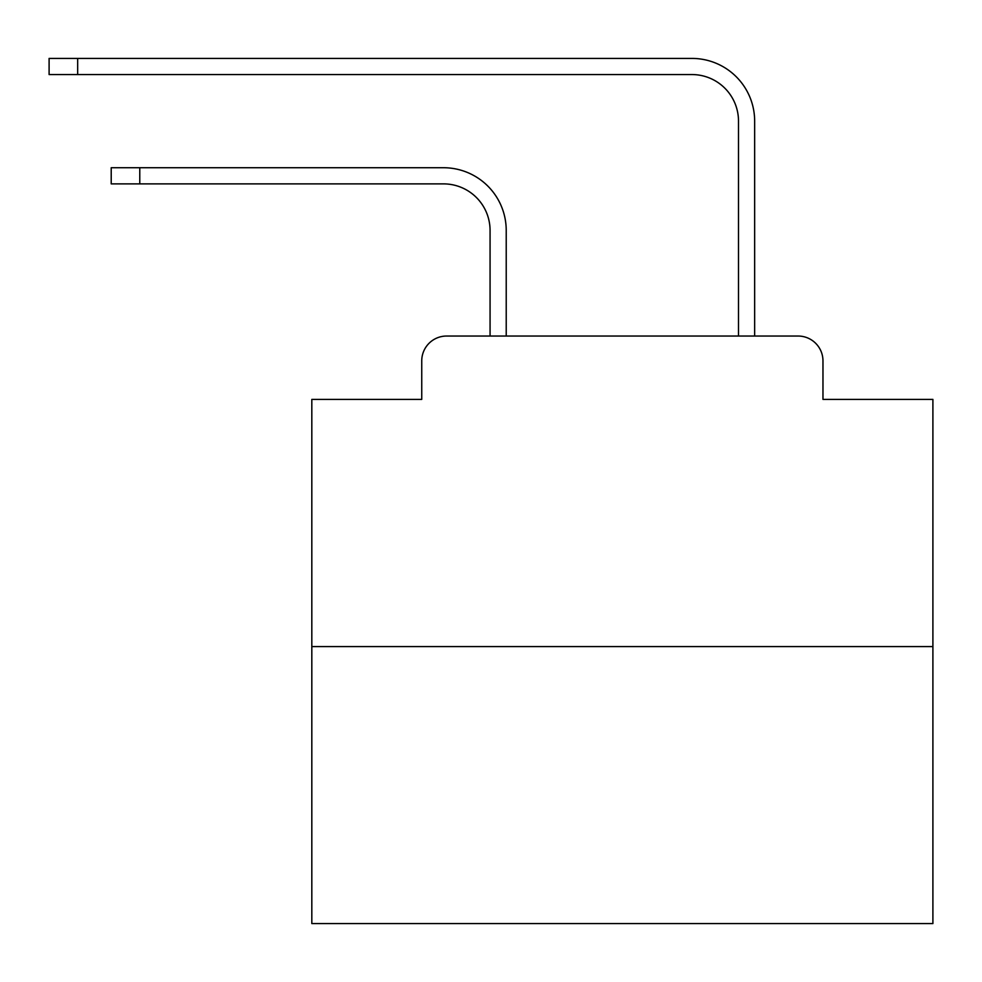<?xml version="1.0" encoding="UTF-8"?>
<svg xmlns="http://www.w3.org/2000/svg" width="982" height="982" viewBox="0 0 982 982"><rect width="100%" height="100%" fill="white"/><g stroke="black" fill="none" stroke-linecap="round" stroke-linejoin="round"><path stroke-width="1.47" d="M421.744 360.885L421.744 399.392L421.744 360.885A24.845 24.845 0 0 1 446.589 336.04L490.067 336.04L490.067 230.451A46.584 46.584 -21 0 0 443.483 183.88A46.584 46.584 -21 0 1 490.067 230.451A46.584 46.584 -21 0 0 443.483 183.88A46.584 46.584 -21 0 1 490.067 230.451A46.584 46.584 -21 0 0 443.483 183.88A46.584 46.584 -21 0 1 490.067 230.451A46.584 46.584 -21 0 0 443.483 183.88A46.584 46.584 -21 0 1 490.067 230.451A46.584 46.584 -21 0 0 443.483 183.88A46.584 46.584 -21 0 1 490.067 230.451A46.584 46.584 -21 0 0 443.483 183.88A46.584 46.584 -21 0 1 490.067 230.451A46.584 46.584 -21 0 0 443.483 183.88A46.584 46.584 -21 0 1 490.067 230.451A46.584 46.584 -21 0 0 443.483 183.88A46.584 46.584 -21 0 1 490.067 230.451A46.584 46.584 -21 0 0 443.483 183.88A46.584 46.584 -21 0 1 490.067 230.451A46.584 46.584 -21 0 0 443.483 183.88A46.584 46.584 -21 0 1 490.067 230.451A46.584 46.584 -21 0 0 443.483 183.88A46.584 46.584 -21 0 1 490.067 230.451A46.584 46.584 -21 0 0 443.483 183.88A46.584 46.584 -21 0 1 490.067 230.451A46.584 46.584 -21 0 0 443.483 183.88A46.584 46.584 -21 0 1 490.067 230.451A46.584 46.584 -21 0 0 443.483 183.88A46.584 46.584 -21 0 1 490.067 230.451A46.584 46.584 -21 0 0 443.483 183.88A46.584 46.584 -21 0 1 490.067 230.451A46.584 46.584 -21 0 0 443.483 183.88A46.584 46.584 -21 0 1 490.067 230.451A46.584 46.584 -21 0 0 443.483 183.88A46.584 46.584 -21 0 1 490.067 230.451A46.584 46.584 -21 0 0 443.483 183.88A46.584 46.584 -21 0 1 490.067 230.451A46.584 46.584 -21 0 0 443.483 183.88A46.584 46.584 -21 0 1 490.067 230.451A46.584 46.584 -21 0 0 443.483 183.88A46.584 46.584 -21 0 1 490.067 230.451M932.9 646.586L311.822 646.586L311.822 923.583L932.9 923.583L932.9 399.392L822.965 399.392L822.965 360.885A24.845 24.845 0 0 0 798.121 336.04L446.589 336.04M311.822 646.586L311.822 399.392L421.744 399.392M506.221 336.04L506.221 230.451L506.221 336.04L506.221 230.451L506.221 336.04L506.221 230.451L506.221 336.04L506.221 230.451L506.221 336.04L506.221 230.451L506.221 336.04L506.221 230.451L506.221 336.04L506.221 230.451L506.221 336.04L506.221 230.451L506.221 336.04L506.221 230.451L506.221 336.04L506.221 230.451L506.221 336.04L506.221 230.451L506.221 336.04L506.221 230.451L506.221 336.04L506.221 230.451L506.221 336.04L506.221 230.451L506.221 336.04L506.221 230.451L506.221 336.04L506.221 230.451L506.221 336.04L506.221 230.451L506.221 336.04L506.221 230.451L506.221 336.04L506.221 230.451L506.221 336.04L506.221 230.451L506.221 336.04L525.468 336.04M719.254 336.04L738.501 336.04L738.501 121.142A46.584 46.584 0 0 0 691.917 74.558A46.584 46.584 0 0 1 738.501 121.142A46.584 46.584 0 0 0 691.917 74.558A46.584 46.584 0 0 1 738.501 121.142A46.584 46.584 0 0 0 691.917 74.558A46.584 46.584 0 0 1 738.501 121.142A46.584 46.584 0 0 0 691.917 74.558A46.584 46.584 0 0 1 738.501 121.142A46.584 46.584 0 0 0 691.917 74.558A46.584 46.584 0 0 1 738.501 121.142A46.584 46.584 0 0 0 691.917 74.558A46.584 46.584 0 0 1 738.501 121.142A46.584 46.584 0 0 0 691.917 74.558A46.584 46.584 0 0 1 738.501 121.142A46.584 46.584 0 0 0 691.917 74.558A46.584 46.584 0 0 1 738.501 121.142A46.584 46.584 0 0 0 691.917 74.558A46.584 46.584 0 0 1 738.501 121.142A46.584 46.584 0 0 0 691.917 74.558A46.584 46.584 0 0 1 738.501 121.142A46.584 46.584 0 0 0 691.917 74.558A46.584 46.584 0 0 1 738.501 121.142A46.584 46.584 0 0 0 691.917 74.558A46.584 46.584 0 0 1 738.501 121.142A46.584 46.584 0 0 0 691.917 74.558A46.584 46.584 0 0 1 738.501 121.142A46.584 46.584 0 0 0 691.917 74.558A46.584 46.584 0 0 1 738.501 121.142A46.584 46.584 0 0 0 691.917 74.558A46.584 46.584 0 0 1 738.501 121.142A46.584 46.584 0 0 0 691.917 74.558A46.584 46.584 0 0 1 738.501 121.142A46.584 46.584 0 0 0 691.917 74.558A46.584 46.584 0 0 1 738.501 121.142A46.584 46.584 0 0 0 691.917 74.558A46.584 46.584 0 0 1 738.501 121.142A46.584 46.584 0 0 0 691.917 74.558A46.584 46.584 0 0 1 738.501 121.142A46.584 46.584 0 0 0 691.917 74.558A46.584 46.584 0 0 1 738.501 121.142M754.655 336.04L754.655 121.142L754.655 336.04L754.655 121.142L754.655 336.04L754.655 121.142L754.655 336.04L754.655 121.142L754.655 336.04L754.655 121.142L754.655 336.04L754.655 121.142L754.655 336.04L754.655 121.142L754.655 336.04L754.655 121.142L754.655 336.04L754.655 121.142L754.655 336.04L754.655 121.142L754.655 336.04L754.655 121.142L754.655 336.04L754.655 121.142L754.655 336.04L754.655 121.142L754.655 336.04L754.655 121.142L754.655 336.04L754.655 121.142L754.655 336.04L754.655 121.142L754.655 336.04L754.655 121.142L754.655 336.04L754.655 121.142L754.655 336.04L754.655 121.142L754.655 336.04L754.655 121.142L754.655 336.04L798.121 336.04M822.965 399.392L822.965 360.885M111.212 167.726L139.775 167.726L139.775 183.88L111.212 183.88L111.212 167.726M139.775 183.88L443.483 183.88M506.221 230.451A62.725 62.725 159 0 0 443.483 167.726L139.775 167.726M49.1 58.417L77.664 58.417L77.664 74.558L49.1 74.558L49.1 58.417M754.655 121.142A62.725 62.725 0 0 0 691.917 58.417L77.664 58.417M77.664 74.558L691.917 74.558"/></g></svg>
